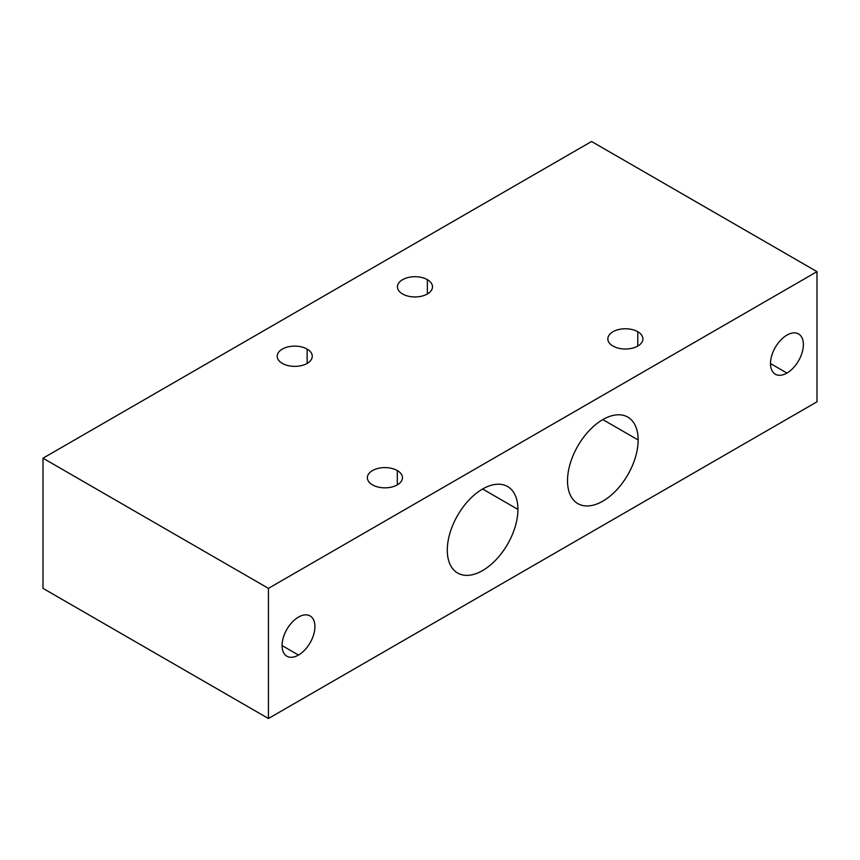 <?xml version="1.0" encoding="UTF-8"?>
<svg xmlns="http://www.w3.org/2000/svg" width="860" height="860" viewBox="0 0 860 860"><rect width="100%" height="100%" fill="white"/><g stroke="black" fill="none" stroke-linecap="round" stroke-linejoin="round"><path stroke-width="1.29" d="M268.438 718.508L817 401.803L817 271.642L591.562 141.492L43 458.197L268.438 588.358L817 271.642L591.562 141.492L43 458.197L268.438 588.358L268.438 718.508L817 401.803L817 271.642L268.438 588.358L268.438 718.508L43 588.358L268.438 718.508M372.509 484.879A17.533 10.127 0 0 0 391.623 487.072A17.533 10.127 0 0 0 402.448 477.719A17.533 10.127 0 0 0 397.309 470.56L397.309 484.879L397.309 470.56A17.533 10.127 0 0 0 378.207 468.367A17.533 10.127 0 0 0 367.381 477.719A17.533 10.127 0 0 0 372.509 484.879A17.533 10.127 180 0 1 372.509 470.56A17.533 10.127 180 0 1 397.309 470.56A17.533 10.127 180 0 1 397.309 484.879A17.533 10.127 180 0 1 372.509 484.879M637.776 331.734A17.533 10.127 180 0 1 637.776 346.053A17.533 10.127 180 0 1 612.976 346.053A17.533 10.127 180 0 1 612.976 331.734A17.533 10.127 180 0 1 637.776 331.734L637.776 346.053L637.776 331.734A17.533 10.127 0 0 0 618.673 329.541A17.533 10.127 0 0 0 607.848 338.894A17.533 10.127 0 0 0 612.976 346.053A17.533 10.127 0 0 0 632.089 348.246A17.533 10.127 0 0 0 642.914 338.894A17.533 10.127 0 0 0 637.776 331.734M427.366 279.672A17.533 10.127 180 0 1 427.366 293.991A17.533 10.127 180 0 1 402.577 293.991A17.533 10.127 180 0 1 402.577 279.672A17.533 10.127 180 0 1 427.366 279.672L427.366 293.991L427.366 279.672A17.533 10.127 0 0 0 408.263 277.479A17.533 10.127 0 0 0 397.438 286.832A17.533 10.127 0 0 0 402.577 293.991A17.533 10.127 0 0 0 421.679 296.184A17.533 10.127 0 0 0 432.505 286.832A17.533 10.127 0 0 0 427.366 279.672M307.138 349.085A17.533 10.127 180 0 1 307.138 363.404A17.533 10.127 180 0 1 282.338 363.404A17.533 10.127 180 0 1 282.338 349.085A17.533 10.127 180 0 1 307.138 349.085L307.138 363.404L307.138 349.085A17.533 10.127 0 0 0 288.025 346.892A17.533 10.127 0 0 0 277.2 356.244A17.533 10.127 0 0 0 282.338 363.404A17.533 10.127 0 0 0 301.452 365.597A17.533 10.127 0 0 0 312.277 356.244A17.533 10.127 0 0 0 307.138 349.085M43 588.358L43 458.197L43 588.358M786.943 373.057A23.252 13.427 -60 0 1 770.506 363.565A23.252 13.427 -60 0 1 786.943 335.099A23.252 13.427 -60 0 1 803.38 344.591A23.252 13.427 -60 0 1 786.943 373.057L770.506 363.565L786.943 373.057A23.252 13.427 120 0 0 802.133 352.568A23.252 13.427 120 0 0 798.564 333.949A23.252 13.427 120 0 0 786.943 335.099A23.252 13.427 120 0 0 771.753 355.578A23.252 13.427 120 0 0 775.322 374.207A23.252 13.427 120 0 0 786.943 373.057M298.495 617.093A23.252 13.427 -60 0 1 314.932 626.585A23.252 13.427 -60 0 1 298.495 655.062A23.252 13.427 -60 0 1 282.058 645.57A23.252 13.427 -60 0 1 298.495 617.093A23.252 13.427 120 0 0 283.305 637.582A23.252 13.427 120 0 0 286.875 656.212A23.252 13.427 120 0 0 298.495 655.062A23.252 13.427 120 0 0 313.685 634.572A23.252 13.427 120 0 0 310.116 615.943A23.252 13.427 120 0 0 298.495 617.093M447.286 550.174A49.944 28.842 -60 0 1 482.6 489.007A49.944 28.842 -60 0 1 517.924 509.399A49.944 28.842 -60 0 1 482.6 570.567A49.944 28.842 -60 0 1 447.286 550.174A49.944 28.842 120 0 0 457.627 573.039A49.944 28.842 120 0 0 496.112 559.656A49.944 28.842 120 0 0 517.924 509.399A49.944 28.842 120 0 0 507.572 486.534A49.944 28.842 120 0 0 469.087 499.907A49.944 28.842 120 0 0 447.286 550.174M567.514 480.762A49.944 28.842 -60 0 1 602.838 419.583A49.944 28.842 -60 0 1 638.152 439.976A49.944 28.842 -60 0 1 602.838 501.154A49.944 28.842 -60 0 1 567.514 480.762A49.944 28.842 120 0 0 577.866 503.627A49.944 28.842 120 0 0 616.351 490.243A49.944 28.842 120 0 0 638.152 439.976A49.944 28.842 120 0 0 627.811 417.111A49.944 28.842 120 0 0 589.315 430.494A49.944 28.842 120 0 0 567.514 480.762M282.058 645.57L298.495 655.062L282.058 645.57M482.6 489.007L517.924 509.399L482.6 489.007M602.838 419.583L638.152 439.976L602.838 419.583"/></g></svg>
